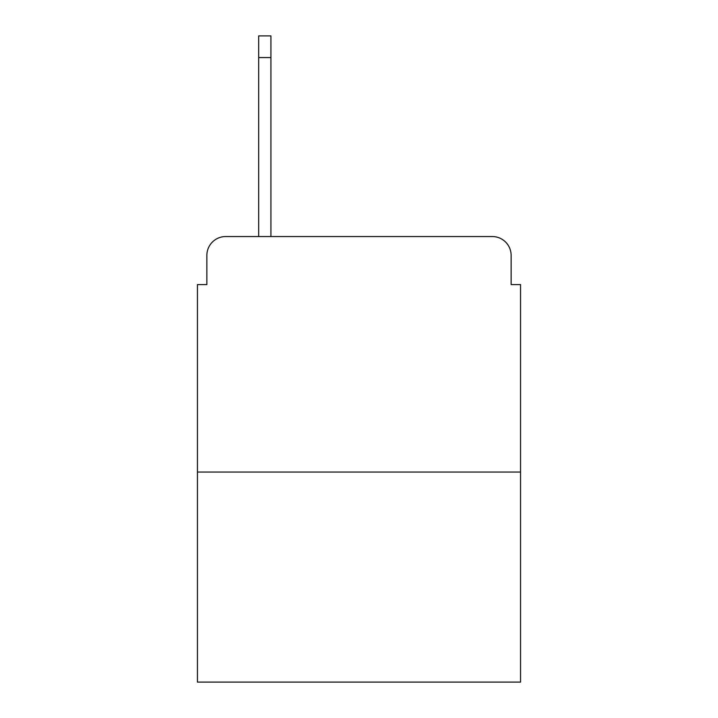 <?xml version="1.0" encoding="UTF-8"?>
<svg xmlns="http://www.w3.org/2000/svg" width="718" height="718" viewBox="0 0 718 718"><rect width="100%" height="100%" fill="white"/><g stroke="black" fill="none" stroke-linecap="round" stroke-linejoin="round"><path stroke-width="1.08" d="M206.874 255.384L206.874 284.579L206.874 255.384A18.839 18.839 0 0 1 225.712 236.545L258.677 236.545L258.677 35.9L270.928 35.9L270.928 236.545L492.288 236.545L225.712 236.545M520.55 472.04L197.45 472.04L197.45 682.1L520.55 682.1L520.55 284.579L511.126 284.579L511.126 255.384A18.839 18.839 0 0 0 492.288 236.545M197.45 472.04L197.45 284.579L206.874 284.579M511.126 284.579L511.126 255.384M258.677 57.566L270.928 57.566"/></g></svg>
